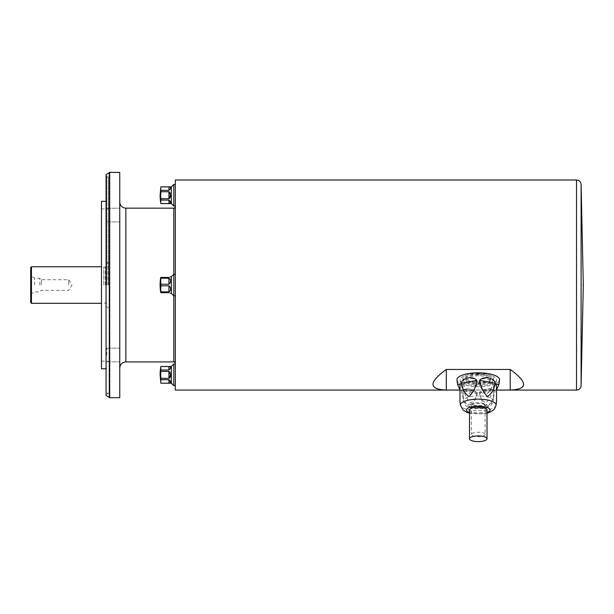 <?xml version="1.0" encoding="UTF-8"?>
<svg xmlns="http://www.w3.org/2000/svg" width="614" height="614" viewBox="0 0 614 614"><rect width="100%" height="100%" fill="white"/><g stroke="black" fill="none" stroke-linecap="round" stroke-linejoin="round"><path stroke-width="0.46" stroke-dasharray="3.07 2.3" d="M170.562 293.408L171.36 293.408L171.36 276.668L171.36 293.408L171.36 276.668L173.8 274.228L173.8 295.848L173.8 274.228L175.32 274.228L175.32 363.434L175.32 274.228M160.868 292.648L160.868 291.865A45.029 38.997 180 0 1 160.868 285.825L160.868 284.251A45.029 38.997 -0 0 1 160.868 278.211L160.738 277.428A45.666 45.666 0 0 0 160.738 292.648L168.927 292.648L160.868 292.648L160.868 291.865A45.029 38.997 180 0 1 160.868 285.825L168.927 285.825L160.868 285.825L160.868 284.251A45.029 38.997 -0 0 1 160.868 278.211L168.927 278.211L160.868 278.211L160.868 277.428L168.927 277.428L160.868 277.428L160.868 278.211L168.927 278.211C171.252 279.761 171.252 281.772 168.927 284.251L160.868 284.251L168.927 284.251C171.252 281.772 171.252 279.761 168.927 278.211L168.927 284.251L160.868 284.251L160.868 285.825L168.927 285.825C171.252 288.304 171.252 290.315 168.927 291.865L160.868 291.865L168.927 291.865C171.252 290.315 171.252 288.304 168.927 285.825L168.927 291.865L160.868 291.865L160.868 292.648L168.927 292.648C171.252 293.576 171.252 293.576 168.927 292.648C171.252 293.576 171.252 293.576 168.927 292.648M168.927 277.428C171.252 276.5 171.252 276.5 168.927 277.428C171.252 276.5 171.252 276.5 168.927 277.428C171.252 276.5 171.252 276.5 168.927 277.428L160.868 277.428M171.36 203.595L171.36 186.848M160.868 203.595L160.868 203.556A45.029 22.518 180 0 1 160.868 200.072L168.927 200.072L168.927 203.556L160.868 203.556M170.523 202.85L168.927 200.072M160.868 200.072L160.868 198.706A45.029 45.029 0 0 1 160.868 191.737L168.927 191.737L168.927 198.706L160.868 198.706M169.817 198.245L170.293 197.324M170.562 195.152L170.278 193.088M160.868 191.737L160.868 190.371A45.029 22.518 -0 0 1 160.868 186.886L168.927 186.886L168.927 190.371L160.868 190.371M168.927 190.371L170.469 188.713M170.562 188.007L169.725 186.932M168.927 291.865C171.252 290.315 171.252 288.304 168.927 285.825L168.927 291.865L168.927 285.825M168.927 284.251C171.252 281.772 171.252 279.761 168.927 278.211L168.927 284.251L168.927 278.211M160.868 278.211A45.029 38.997 -0 0 0 160.868 284.251M160.868 285.825A45.029 38.997 180 0 0 160.868 291.865M171.36 383.228L171.36 366.481M160.868 383.228L160.868 383.19A45.029 22.518 180 0 1 160.868 379.705L168.927 379.705L168.927 383.19L160.868 383.19M170.523 382.484L168.927 379.705M160.868 379.705L160.868 378.339A45.029 45.029 0 0 1 160.868 371.37L168.927 371.37L168.927 378.339L160.868 378.339M169.848 377.84L170.293 376.958M170.562 374.778L170.293 372.759M160.868 371.37L160.868 370.004A45.029 22.518 -0 0 1 160.868 366.52L168.927 366.52L168.927 370.004L160.868 370.004M168.927 370.004L170.469 368.339M170.562 367.64L169.725 366.566M106.813 215.069L106.813 221.923L106.813 215.069M119.753 215.069L119.753 221.923L119.753 215.069M106.813 355.007L106.813 348.153L106.813 355.007M119.753 355.007L119.753 348.153L119.753 355.007M119.753 285.042L119.753 202.075L119.753 285.042M119.753 397.688L119.753 172.388M109.284 397.481L109.952 397.02L109.284 397.688L109.284 172.388L109.952 173.056L109.952 397.02L109.952 173.056L109.284 172.595M108.34 285.042L108.34 176.955L108.34 285.042M106.813 285.042L106.813 176.955L106.813 285.042M101.487 285.042L101.487 208.921L101.487 285.042M101.487 368.768L101.487 201.308M105.293 285.042L105.293 267.151L105.293 285.042M68.76 285.042L68.76 279.723L68.76 285.042M41.368 285.042L41.368 279.723L41.368 285.042M39.833 285.042L39.833 278.188L39.833 285.042M34.66 285.042L34.66 278.188L34.66 285.042M30.7 267.535L30.7 302.541M103.774 285.042L103.774 266.768L103.774 285.042M175.32 195.221L175.32 184.415L175.32 195.221M175.32 374.855L175.32 364.048L175.32 374.855M175.32 180.002L175.32 390.074M478.26 373.35A15.22 4.958 -0 0 1 493.487 378.308A15.22 4.958 -0 0 1 478.26 383.266A15.22 4.958 -0 0 1 463.04 378.308A15.22 4.958 -0 0 1 478.26 373.35M478.26 382.276A12.18 3.968 -0 0 0 490.44 378.308A12.18 3.968 -0 0 0 478.26 374.348A12.18 3.968 -0 0 0 466.08 378.308A12.18 3.968 -0 0 0 478.26 382.276M581.097 385.715L581.097 285.042L583.3 285.042M478.26 374.793A15.22 4.958 -0 0 1 493.487 379.751A15.22 4.958 -0 0 1 478.26 384.702A15.22 4.958 -0 0 1 463.04 379.751A15.22 4.958 -0 0 1 478.26 374.793M478.26 383.712A12.18 3.968 -0 0 0 490.44 379.751A12.18 3.968 -0 0 0 478.26 375.783A12.18 3.968 -0 0 0 466.08 379.751A12.18 3.968 -0 0 0 478.26 383.712M459.993 390.043L496.526 390.043M446.294 390.043L446.294 369.459L510.226 369.459C527.979 382.422 527.979 389.291 510.226 390.043L446.294 390.043C428.541 389.291 428.541 382.422 446.294 369.459M510.226 390.043L510.226 369.459M173.8 385.661L173.8 364.048M173.8 206.028L173.8 184.415M171.36 293.408L173.8 295.848L173.8 274.228L173.8 295.848L175.32 295.848M456.969 380.058A21.313 6.938 180 0 0 478.26 386.69A21.313 6.938 180 0 0 499.55 380.058M479.695 393.543C480.624 399.691 483.203 404.135 487.424 406.875C491.599 402.515 494.163 397.104 495.091 390.65L492.267 389.222L484.438 390.696L479.695 393.543L495.091 390.65M461.429 390.65C462.357 397.143 464.936 402.561 469.157 406.89C473.333 404.096 475.888 399.645 476.825 393.543L472.082 390.696L464.253 389.222L461.429 390.65L476.825 393.543M469.51 409.975A8.749 2.847 180 0 0 478.26 412.823A8.749 2.847 180 0 0 487.017 409.975M485.114 434.443A6.854 2.233 180 0 1 478.26 436.677A6.854 2.233 180 0 1 471.406 434.443A6.854 2.233 180 0 1 478.26 432.218A6.854 2.233 180 0 1 485.114 434.443L485.114 405.654A6.854 2.233 180 0 1 478.26 407.888A6.854 2.233 180 0 1 471.406 405.654A6.854 2.233 180 0 1 478.26 403.429A6.854 2.233 180 0 1 485.114 405.654M496.526 379.751A18.267 5.948 180 0 1 496.503 380.058A18.267 5.948 180 0 1 478.26 385.699A18.267 5.948 180 0 1 460.016 380.058A18.267 5.948 180 0 1 477.776 373.803A18.267 5.948 180 0 1 496.526 379.751M493.487 384.41L493.487 398.609L493.487 389.483L495.82 384.149L493.487 384.41L493.487 398.593M479.12 381.386C480.018 386.697 482.282 391.003 485.912 394.311C489.481 392.292 491.722 388.831 492.628 383.927C492.743 378.638 481.944 376.605 479.12 381.386L492.628 383.927M463.892 383.927C464.798 388.892 467.062 392.354 470.692 394.288C474.261 390.934 476.495 386.628 477.4 381.386C474.568 376.605 463.77 378.638 463.892 383.927L477.4 381.386M463.04 384.41L463.04 398.609L463.04 384.41L460.73 384.448L463.04 389.483L463.409 401.026A14.874 4.843 -0 0 0 478.26 405.608A14.874 4.843 -0 0 0 493.111 401.026A14.874 4.843 -0 0 0 493.134 400.773A14.874 4.843 -0 0 0 477.869 395.93A14.874 4.843 -0 0 0 463.409 401.026C465.727 406.46 465.136 406.468 475.167 408.724C482.458 408.747 486.518 408.302 487.347 407.389C491.2 405.186 491.284 405.931 493.111 401.026L493.487 398.724M477.4 392.507C476.502 397.481 474.238 400.934 470.608 402.876C467.039 399.514 464.798 395.216 463.892 389.967L466.479 388.493L472.903 389.706L477.4 392.507L463.892 389.967M492.628 389.967C491.722 395.278 489.458 399.584 485.827 402.891C482.259 400.873 480.025 397.411 479.12 392.507L483.625 389.706L490.041 388.493L492.628 389.967L479.12 392.507M108.033 285.042L108.033 262.201L108.033 285.042M106.053 285.042L106.053 267.151L106.053 285.042M31.46 303.308L31.46 266.768M125.847 361.915L125.847 208.161M173.8 208.161L173.8 361.915M581.097 285.042L581.097 184.361M576.531 180.002L576.531 390.074M496.058 405.225A17.821 5.802 -0 0 1 478.26 410.766A17.821 5.802 -0 0 1 460.462 405.225M469.51 412.547A11.781 3.837 180 0 0 487.017 412.547M487.109 405.654A8.849 2.878 180 0 1 473.831 408.156A8.849 2.878 180 0 1 473.831 403.16A8.849 2.878 180 0 1 487.109 405.654M170.562 276.668L171.36 276.668M106.813 221.923L119.753 221.923L106.813 221.923M106.813 208.223L119.753 208.223L106.813 208.223M106.813 361.853L119.753 361.853L106.813 361.853M106.813 348.153L119.753 348.153L106.813 348.153M106.813 393.121L108.34 393.121L106.053 395.408L106.053 174.668C106.567 176.379 107.327 177.139 108.34 176.955L106.813 176.955M101.487 361.155L108.34 361.155M101.487 208.921L108.34 208.921M106.053 368.768L106.813 368.768M106.053 201.308L106.813 201.308M108.34 262.201L106.813 263.421M108.34 307.875L106.813 306.655M106.813 266.392L106.053 267.151L101.487 266.768M106.813 303.684L106.053 302.925L101.487 303.308M30.7 294.175L34.66 291.888L39.833 291.888L41.368 290.353L68.76 290.353L71.953 285.042L68.76 279.723L41.368 279.723L39.833 278.188L34.66 278.188L30.7 275.901M493.487 379.751L493.487 378.308M463.04 379.751L463.04 378.308M490.44 379.751L490.44 378.308M466.08 379.751L466.08 378.308M459.993 390.074L496.526 390.074M487.017 413.145L482.527 413.92L469.51 413.145M472.082 390.696L464.253 389.23M492.267 389.23L484.438 390.696M495.79 384.448L496.503 380.058M460.73 384.448L460.016 380.058M471.406 405.654L471.406 434.443M483.625 389.706L490.041 388.501M466.479 388.501L472.895 389.706"/><path stroke-width="0.92" d="M170.27 276.945L171.36 276.668L171.36 293.408L173.8 295.848L175.32 295.848M160.868 291.865L160.738 292.648A45.666 45.666 0 0 1 160.738 277.428L160.868 278.211A45.029 38.997 -0 0 0 160.868 284.251L160.868 285.825A45.029 38.997 180 0 0 160.868 291.865L168.927 291.865L168.927 285.825L160.868 285.825M168.927 285.825C171.252 288.304 171.252 290.315 168.927 291.865M168.927 292.648C171.252 293.576 171.252 293.576 168.927 292.648C171.252 293.576 171.252 293.576 168.927 292.648L160.868 292.648M168.927 277.428C171.252 276.5 171.252 276.5 168.927 277.428L160.868 277.428M168.927 278.211C171.252 279.761 171.252 281.772 168.927 284.251L168.927 278.211L160.868 278.211M160.868 284.251L168.927 284.251M160.868 186.848L160.868 186.886A45.029 22.518 -0 0 0 160.868 190.371L160.868 191.737A45.029 45.029 0 0 0 160.868 198.706L160.868 200.072A45.029 22.518 180 0 0 160.868 203.556L160.868 203.595A45.666 45.666 0 0 1 160.1 195.221L160.868 186.848L171.36 186.848L171.36 203.595L173.8 206.028L175.32 206.028M170.278 193.088L168.927 191.737L170.562 195.221L168.927 198.706L169.817 198.245M160.868 198.706L168.927 198.706L168.927 191.737L160.868 191.737M168.927 200.072C171.252 202.037 171.252 203.203 168.927 203.556L168.927 200.072L160.868 200.072M160.868 203.556L168.927 203.556L170.523 202.85M170.293 197.324L170.562 195.29M170.469 188.713L170.562 188.007M169.725 186.932L160.868 186.886M168.927 186.886C171.252 187.239 171.252 188.406 168.927 190.371L168.927 186.886M160.868 190.371L168.927 190.371M169.725 366.566L160.868 366.52L171.36 366.481L171.36 383.228L173.8 385.661L175.32 385.661M170.293 372.759L168.927 371.37L170.562 374.855L168.927 378.339L169.848 377.84M160.868 378.339L168.927 378.339L168.927 371.37L160.868 371.37A45.029 45.029 0 0 0 160.868 378.339L160.868 379.705A45.029 22.518 180 0 0 160.868 383.19L168.927 383.19L170.523 382.484M168.927 379.705C171.252 381.67 171.252 382.837 168.927 383.19L168.927 379.705L160.868 379.705M160.868 383.19L171.36 383.228M170.293 376.958L170.562 374.924M170.469 368.339L170.562 367.64M168.927 366.52C171.252 366.873 171.252 368.039 168.927 370.004L168.927 366.52M160.868 366.52A45.029 22.518 -0 0 0 160.868 370.004L168.927 370.004M160.868 370.004L160.868 371.37M160.868 366.481A45.666 45.666 0 0 0 160.1 374.855L160.868 383.228M119.753 285.042L119.753 397.688L109.284 397.688L109.284 172.388L119.753 172.388L119.753 285.042M106.053 201.308L101.487 201.308L101.487 368.768L106.053 368.768M30.7 302.541L30.7 267.535L31.46 266.768L31.46 303.308L30.7 302.541M459.993 390.074L175.32 390.074L175.32 180.002L576.531 180.002C579.217 180.24 580.737 181.698 581.097 184.361L581.097 385.715L583.3 285.418M496.526 390.043L510.226 390.043C527.979 389.291 527.979 382.422 510.226 369.459L446.294 369.459L446.294 390.043L459.993 390.043M446.294 369.459C428.541 382.422 428.541 389.291 446.294 390.043M510.226 369.459L510.226 390.043M171.36 366.481L173.8 364.048L173.8 385.661M171.36 186.848L173.8 184.415L173.8 206.028M171.36 276.668L173.8 274.228L173.8 361.915C174.153 361.523 174.66 362.03 175.32 363.434M487.017 438.764A8.749 2.847 180 0 0 478.26 435.917A8.749 2.847 180 0 0 469.51 438.764A8.749 2.847 180 0 0 478.26 441.612A8.749 2.847 180 0 0 487.017 438.764L487.017 409.975A8.749 2.847 180 0 0 478.26 407.128A8.749 2.847 180 0 0 469.51 409.975L469.51 438.764M498.944 384.433L496.526 389.836L496.526 401.725L496.526 384.049L498.944 384.433L499.55 380.058A21.313 6.938 180 0 0 499.573 379.751A21.313 6.938 180 0 0 477.776 372.813A21.313 6.938 180 0 0 456.969 380.058L457.576 384.433L459.993 384.049L459.993 401.725L459.993 389.836L457.576 384.433M496.526 384.049L496.526 401.733M469.51 413.145L466.479 412.132L462.979 409.929L460.462 405.225L459.993 401.863L459.993 384.049M476.825 380.35C475.896 386.843 473.317 392.262 469.096 396.59C464.921 393.797 462.365 389.345 461.429 383.243C461.981 377.702 473.171 375.599 476.825 380.35L461.429 383.243M495.091 383.243C494.163 389.391 491.591 393.835 487.362 396.575C483.187 392.216 480.632 386.805 479.695 380.35C483.356 375.599 494.546 377.71 495.091 383.243L479.695 380.35M175.32 274.228L173.8 274.228L173.8 208.161L125.847 208.161L125.847 361.915L173.8 361.915M581.097 385.715C580.737 388.378 579.217 389.836 576.531 390.074L576.531 180.002M460.462 405.225A17.821 5.802 -0 0 1 477.861 399.169A17.821 5.802 -0 0 1 496.081 404.964A17.821 5.802 -0 0 1 496.058 405.225L496.526 401.863M487.017 412.547A11.781 3.837 180 0 0 490.041 409.975A11.781 3.837 180 0 0 474.039 406.391A11.781 3.837 180 0 0 469.51 412.547M170.562 293.408L171.36 293.408M160.868 203.595L171.36 203.595M109.284 397.481L106.053 395.408L106.053 174.668L109.284 172.595M101.487 266.768L31.46 266.768M101.487 303.308L31.46 303.308M581.097 184.361L583.3 284.658M496.526 390.074L576.531 390.074M173.8 364.048L175.32 364.048M173.8 184.415L175.32 184.415M173.8 208.161C174.153 208.553 174.66 208.046 175.32 206.642M125.847 208.161C122.148 207.801 120.114 205.767 119.753 202.075M125.847 361.915C122.148 362.275 120.114 364.309 119.753 368.001M496.058 405.225L494.608 408.747L493.533 409.937L489.964 412.171L487.017 413.145"/></g></svg>

